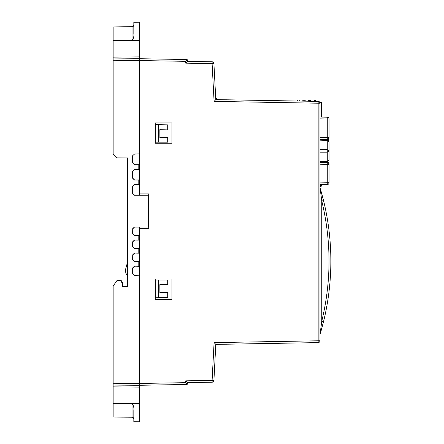 <?xml version="1.0" encoding="UTF-8"?>
<svg xmlns="http://www.w3.org/2000/svg" width="444" height="444" viewBox="0 0 444 444"><rect width="100%" height="100%" fill="white"/><g stroke="black" fill="none" stroke-linecap="round" stroke-linejoin="round"><path stroke-width="0.67" d="M127.656 231.835L127.656 220.185M127.656 202.042L127.656 157.953L116.772 157.859L113.142 154.168L113.142 57.126L139.266 56.899L139.266 40.571L113.142 40.571L113.142 57.126M113.142 386.874L113.142 403.43L139.266 403.43L139.266 387.101L113.142 386.874L113.142 286.047L116.977 280.569L120.657 280.536L122.466 283.672L122.466 286.563L127.656 286.519L127.656 157.953L120.402 157.892M127.656 275.952L125.857 273.26L126.268 273.854L125.857 273.26L125.43 269.913L127.656 261.649M139.266 275.114L134.504 275.374L139.266 275.208L139.266 227.017L148.64 227.017L148.64 195.216L134.438 195.26L132.623 193.445L132.623 186.33L134.438 184.515L138.889 184.61L138.889 179.925L134.438 180.02L138.794 180.02L138.794 184.515L134.438 184.515M132.623 162.965L134.532 164.685L132.623 162.965L132.623 155.761L134.515 154.04L132.623 155.761M148.64 195.216L139.266 195.216L139.266 153.907L134.421 153.946M134.504 275.374L132.623 273.56L132.623 267.971L132.623 273.56M132.623 267.971L134.438 266.156L138.889 266.25L138.889 261.572L134.438 261.666L138.794 261.666L138.794 266.156L134.438 266.156M134.438 261.666L132.623 259.851L132.717 255L132.623 259.851M132.623 254.906L134.438 253.091L138.889 253.185L138.889 248.507L134.438 248.601L138.794 248.601L138.794 253.091L134.438 253.091M134.438 248.601L132.623 246.786L132.623 241.847L132.623 246.786M132.623 241.847L134.438 240.032L138.889 240.126L138.889 235.442L134.438 235.536L138.794 235.536L138.794 240.032L134.438 240.032M134.438 235.536L132.623 233.722L132.717 228.876L132.623 233.722M132.623 228.782L134.438 226.967L148.59 226.967L148.59 195.26M134.438 180.02L132.623 178.205L132.623 171.09L134.438 169.275L138.889 169.369L138.889 164.685L134.532 164.685M134.438 164.78L138.794 164.78L138.794 169.275L134.438 169.275M122.938 286.086L122.938 283.544L122.938 286.086L127.656 286.047L122.938 286.086L122.466 286.563M125.857 273.26L125.857 268.37L125.43 269.913M132.717 162.87L132.717 155.855M132.623 178.205L132.623 171.09M132.623 193.445L132.623 186.33M139.266 195.166L134.438 195.26M139.266 227.062L134.532 227.062L132.717 228.876M171.928 299.289L171.928 278.971L155.234 278.971L155.234 299.289L171.928 299.289M171.928 143.262L171.928 122.938L155.234 122.938L155.234 143.262L171.928 143.262M139.266 228.349L148.701 228.349L148.701 193.878L139.266 193.878M113.142 385.059L139.266 385.287L139.266 275.208M186.491 383.932L186.813 384.454L139.266 385.287L186.813 384.454L185.714 382.661L187.529 383.733L187.529 382.628L185.714 380.847L185.731 382.689M113.142 390.426L113.142 388.689M113.142 348.695L113.142 349.606M113.142 403.43L113.142 417.038L132.029 417.199L132.029 403.452L113.142 403.43M113.142 84.532L113.142 85.448M132.756 26.64L113.142 26.962L113.142 40.571L132.029 40.548L132.029 26.801L133.827 24.986M139.266 56.899L139.266 60.512L139.266 58.713L186.813 59.546L139.266 58.713L113.142 58.941M120.657 280.536L121.201 280.53L122.938 283.544L122.466 283.672M139.266 153.907L139.266 60.528L113.142 60.756M132.717 193.351L134.532 195.166M139.266 154.001L134.515 154.04M134.532 169.369L132.717 171.179M132.717 178.111L134.532 179.925M134.532 184.61L132.717 186.419M187.529 382.628L212.138 382.201L212.104 380.386L185.714 380.847M213.914 380.48L215.806 344.394L214.086 342.613L212.104 380.386L213.914 380.48A1.815 1.815 0 0 1 212.138 382.201M215.806 344.394L318.187 342.607L318.159 340.792L214.086 342.613M319.974 340.792L319.974 103.208A1.815 1.815 0 0 0 318.187 101.393L215.806 99.606L214.086 101.387L318.159 103.208L318.159 340.792L319.974 340.792A1.815 1.815 0 0 1 318.187 342.607M215.806 99.606L213.914 63.52L212.104 63.614L214.086 101.387M212.138 61.799L187.529 61.372L185.714 63.153L212.104 63.614L212.138 61.799A1.815 1.815 0 0 1 213.914 63.52M187.529 61.372L187.529 60.267L185.714 61.339L186.813 59.546A0.727 0.727 0 0 1 187.529 60.267L186.996 60.584M186.996 383.416L186.708 383.244M186.119 383.322L186.319 383.644M186.491 60.068L186.319 60.356M186.38 60.945L186.708 60.756M323.548 200.594A253.924 253.924 0 0 1 323.548 321.567A253.924 253.924 0 0 0 323.548 200.594L320.046 187.784A253.924 253.924 0 0 1 323.548 200.594L321.783 201.027L321.783 321.134L320.046 334.376A253.924 253.924 0 0 0 323.548 321.567L320.046 334.376A1.815 1.254 16.8 0 0 320.046 333.849M132.029 40.548C133.533 38.584 134.132 36.319 133.827 33.755L133.827 22.25L139.266 22.2L139.266 40.571M155.3 280.064L155.339 297.763L167.704 297.33L167.704 292.307L159.89 292.585L159.89 284.648L167.704 284.654L167.704 280.059L155.3 280.064L167.704 280.059M167.704 129.92L167.704 124.897L155.3 124.464L155.3 142.169L167.704 142.169L167.704 137.579L159.89 137.579L159.89 129.648L167.704 129.92L159.89 129.648M187.529 383.733A0.727 0.727 0 0 1 186.813 384.454L139.266 385.287L139.266 387.101M327.261 161.427L329.043 159.951L329.043 150.882L327.261 152.164L327.261 149.595L329.043 150.882L329.043 141.808L329.043 148.679L329.043 141.808L327.261 140.526L319.974 140.165M327.272 161.766L319.974 161.932L319.974 161.4L319.974 161.932L319.974 161.4L327.261 161.233L329.043 159.951L329.043 153.08L329.043 159.951L327.272 161.766L327.261 152.164L319.974 152.164L319.974 149.595L327.261 149.595L327.261 140.332M329.043 167.715L329.043 182.756A1.815 1.815 0 0 1 327.261 184.571L319.974 184.698L319.974 182.884L319.974 185.725M319.974 162.954L319.974 164.236L327.261 164.363L327.261 162.548L319.974 162.421L327.261 162.548A1.815 1.815 0 0 1 329.043 164.363L327.261 164.363L327.261 182.756L329.043 182.756L329.043 164.363A1.815 1.815 0 0 0 327.261 162.548M319.974 146.342L319.974 148.157L319.974 146.342M321.783 117.094L321.783 103.657L321.667 103.019L320.035 101.843L319.325 101.815L319.974 102.903L319.974 117.061L327.261 117.188A1.815 1.815 0 0 1 329.043 119.003L327.261 119.003L327.261 137.396L329.043 137.396L329.043 119.003L329.043 137.396A1.815 1.815 0 0 1 327.261 139.211L319.974 139.338L327.261 139.211L327.261 137.396L319.974 137.523L319.974 138.805M319.974 117.061L319.974 118.875L327.261 119.003L327.261 117.188A1.815 1.815 0 0 1 329.043 119.003M319.974 161.877L319.974 162.637L319.974 161.877M132.717 273.465L134.599 275.28M132.717 233.627L134.532 235.442M134.532 240.126L132.717 241.941M132.717 246.692L134.532 248.507M134.532 253.185L132.717 255M132.717 259.757L134.532 261.572M134.532 266.25L132.717 268.065M139.266 403.43L139.266 421.8L133.827 421.75L133.827 410.539M132.029 403.452C133.533 405.416 134.132 407.681 133.827 410.245M155.339 297.763L155.339 280.103M167.704 284.654L159.89 284.648M159.851 284.615L159.89 292.585M159.851 292.618L167.704 292.307M155.3 142.169L155.339 124.47M159.851 129.609L159.89 137.579M159.851 137.612L167.704 137.579M167.704 142.169L155.339 142.13M320.046 188.306A1.815 1.254 163.2 0 0 320.046 187.784L321.783 201.027C331.44 241.064 331.44 281.096 321.783 321.134L323.548 321.567M319.075 101.637L318.22 101.554M216.75 99.623A1.815 1.665 -3 0 1 215.734 98.213M158.502 280.103L158.502 297.652M158.502 142.13L158.502 124.575M329.043 128.322L329.043 119.247M328.493 138.7L329.043 137.94A1.815 1.815 0 0 1 327.261 139.755L327.261 138.994M321.378 139.86L327.261 139.755M329.043 182.756A1.815 1.815 0 0 1 327.261 184.571L327.261 182.756L319.974 182.884M329.043 182.512L329.043 163.819A1.815 1.815 0 0 0 327.261 162.005L321.378 161.899M329.043 163.819L328.493 163.059M329.043 153.08L329.043 148.679L329.043 153.08M321.267 184.676L321.267 185.459L321.783 184.665L321.783 185.67L320.707 186.758L319.974 186.763L320.701 186.613M319.547 101.826L321.267 102.381L321.783 103.657L321.267 103.147L321.267 117.083M320.035 101.843A1.088 0.777 92 0 1 320.773 102.93L321.267 103.147A1.088 0.633 135.5 0 0 321.267 102.381L321.65 102.969M321.783 184.954L321.267 186.225L319.985 186.763A1.088 0.777 89.5 0 0 320.757 185.675L321.267 185.459A1.088 0.633 44.5 0 1 321.267 186.225M294.933 100.966L296.059 101.004L294.933 100.966M319.974 117.083L319.974 117.605M313.42 101.31A1.815 1.815 0 0 1 316.372 101.36A1.815 1.815 0 0 0 313.42 101.31M302.42 101.115A1.815 1.815 0 0 1 305.611 101.171A1.815 1.815 0 0 0 302.42 101.115M296.931 101.021A1.815 1.815 0 0 1 300.216 101.077A1.815 1.815 0 0 0 296.931 101.021M307.92 101.21A1.815 1.815 0 0 1 310.994 101.265A1.815 1.815 0 0 0 307.92 101.21M185.714 382.661L139.266 383.472L113.142 383.244M139.266 60.528L185.714 61.339L185.714 63.153M319.974 103.208L318.159 103.208L318.187 101.393M186.813 59.546A0.727 0.727 0 0 1 187.529 60.267M329.043 137.396A1.815 1.815 0 0 1 327.261 139.211M327.261 162.765L327.261 162.005M319.974 185.675L320.757 185.675M320.773 102.93L319.974 102.903M133.827 419.014L132.029 417.199L132.756 417.36M133.3 417.737L133.799 418.703M133.3 26.263L133.799 25.297M215.717 97.913L217.499 99.634L215.717 97.919M320.046 187.784L319.974 187.263M319.974 334.898L320.046 334.376M328.527 140.537L327.272 139.993L319.974 139.827M328.932 160.578L329.015 160.262M327.272 139.993L329.043 141.808"/></g></svg>
